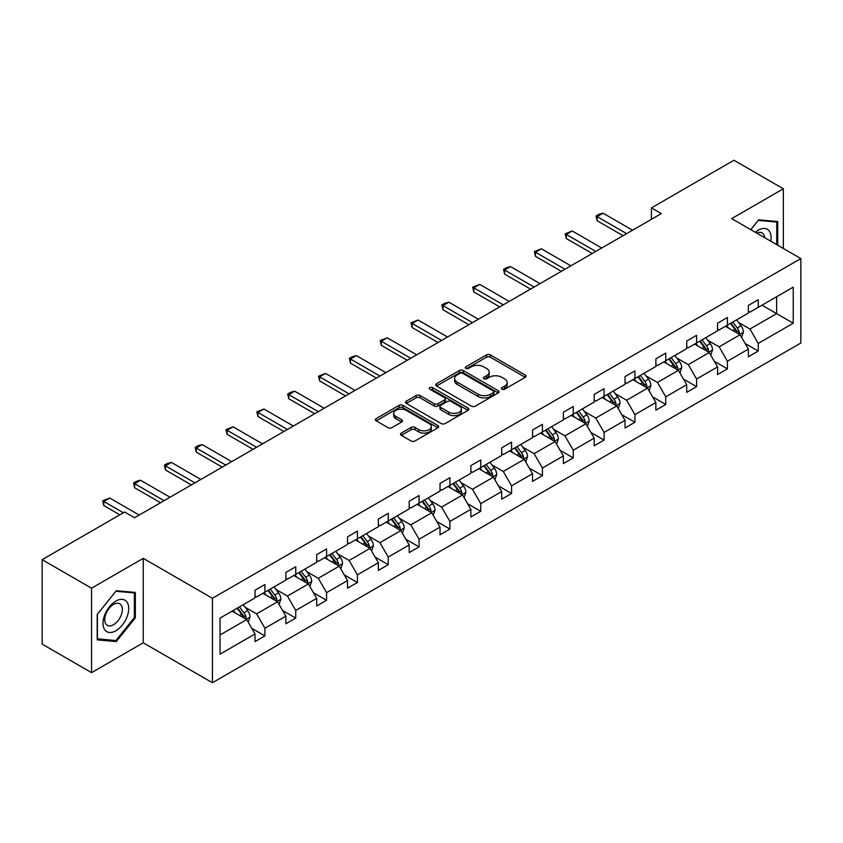 <?xml version="1.0" encoding="UTF-8"?>
<svg xmlns="http://www.w3.org/2000/svg" width="843" height="843" viewBox="0 0 843 843"><rect width="100%" height="100%" fill="white"/><g stroke="black" fill="none" stroke-linecap="round" stroke-linejoin="round"><path stroke-width="1.26" d="M501.954 389.213A1.918 1.106 0 0 0 504.672 389.213L525.284 377.306A2.74 1.581 0 0 0 526.085 376.189A2.74 1.581 0 0 0 525.284 375.072L490.363 354.903A2.74 1.581 0 0 0 486.474 354.903L465.863 366.81A1.918 1.106 0 0 0 465.304 367.59A1.918 1.106 0 0 0 465.863 368.37A1.918 1.106 0 0 0 468.582 368.37L471.248 366.831A8.778 5.069 0 0 1 483.671 366.831L486.58 368.517A8.778 5.069 0 0 1 489.151 372.1A8.778 5.069 0 0 1 486.58 375.683L483.914 377.221A1.918 1.106 0 0 0 483.345 378.012A1.918 1.106 0 0 0 483.914 378.792A1.918 1.106 0 0 0 486.622 378.792L489.288 377.253A8.778 5.069 0 0 1 501.711 377.253L504.62 378.928A8.778 5.069 0 0 1 507.191 382.522A8.778 5.069 0 0 1 504.62 386.105L501.954 387.643A1.918 1.106 0 0 0 501.385 388.423A1.918 1.106 0 0 0 501.954 389.213L501.954 387.643M401.31 433.091A2.74 1.581 0 0 0 400.509 434.208A2.74 1.581 0 0 0 401.31 435.325L411.11 440.984A2.74 1.581 0 0 0 414.988 440.984L437.875 427.77A2.74 1.581 0 0 0 438.687 426.653A2.74 1.581 0 0 0 437.875 425.525L402.954 405.367A2.74 1.581 0 0 0 399.076 405.367L376.189 418.581A2.74 1.581 0 0 0 375.377 419.709A2.74 1.581 0 0 0 376.189 420.826L388.022 427.654A2.74 1.581 0 0 0 391.9 427.654L401.7 422.006A2.74 1.581 0 0 0 402.501 420.878A2.74 1.581 0 0 0 401.7 419.761L395.831 416.368A7.345 4.236 0 0 1 393.681 413.376A7.345 4.236 0 0 1 398.212 409.466A7.345 4.236 0 0 1 406.21 410.383L429.192 423.65A7.345 4.236 0 0 1 431.342 426.653A7.345 4.236 0 0 1 426.821 430.562A7.345 4.236 0 0 1 418.813 429.645L414.988 427.433A2.74 1.581 0 0 0 411.11 427.433L401.31 433.091L401.31 435.325M143.247 558.351L91.56 588.193L42.15 559.668L42.15 644.115L91.56 672.64L143.247 642.798L212.425 682.735L212.425 598.288L143.247 558.351L143.247 642.798M783.358 248.474L783.358 188.79L731.671 218.632L800.85 258.569L212.425 598.288M783.358 188.79L733.947 160.265L651.418 207.905L651.418 219.317M42.15 559.668L124.669 512.017L134.553 517.728L661.302 213.606L651.418 207.905M471.448 406.147A2.74 1.581 0 0 0 475.326 406.147L498.213 392.933A2.74 1.581 0 0 0 499.024 391.816A2.74 1.581 0 0 0 498.213 390.688L463.292 370.53A2.74 1.581 0 0 0 459.414 370.53L436.526 383.744A2.74 1.581 0 0 0 435.715 384.872A2.74 1.581 0 0 0 436.526 385.989L471.448 406.147M430.594 389.624A1.918 1.106 0 0 1 432.543 389.898L432.543 387.611L468.044 408.107A2.74 1.581 0 0 1 468.856 409.234A2.74 1.581 0 0 1 468.044 410.351L445.157 423.565A2.74 1.581 0 0 1 441.279 423.565L406.358 403.407L416.147 397.791L416.147 395.515L406.358 401.163A2.74 1.581 0 0 0 405.546 402.29A2.74 1.581 0 0 0 406.358 403.407L406.358 401.163M416.147 397.791A2.74 1.581 0 0 1 420.035 397.791L420.035 395.515A2.74 1.581 0 0 0 416.147 395.515M420.035 395.515L434.198 403.692A2.74 1.581 0 0 0 438.075 403.692L444.577 399.93A2.74 1.581 0 0 0 445.378 398.813A2.74 1.581 0 0 0 444.577 397.696L429.825 389.181A1.918 1.106 0 0 1 429.266 388.402A1.918 1.106 0 0 1 430.446 387.369A1.918 1.106 0 0 1 432.543 387.611M91.56 588.193L91.56 672.64M220.044 618.088L255.029 597.898L255.029 590.248L264.913 584.547L264.913 592.186L285.861 580.089L285.861 572.45L295.745 566.738L295.745 574.389L316.694 562.292L316.694 554.641L326.578 548.941L326.578 556.58L347.527 544.483L347.527 536.843L357.411 531.132L357.411 538.782L378.359 526.685L378.359 519.035L388.244 513.334L388.244 520.985L409.192 508.887L409.192 501.237L419.076 495.536L419.076 503.176L440.025 491.079L440.025 483.439L449.909 477.728L449.909 485.378L470.868 473.281L470.868 465.631L480.752 459.93L480.752 467.57L501.701 455.473L501.701 447.833L511.585 442.122L511.585 449.772L532.534 437.675L532.534 430.025L542.418 424.324L542.418 431.974L563.366 419.877L563.366 412.227L573.251 406.526L573.251 414.166L594.199 402.069L594.199 394.429L604.083 388.718L604.083 396.368L625.032 384.271L625.032 376.621L634.916 370.92L634.916 378.56L655.875 366.463L655.875 358.823L665.749 353.112L665.749 360.762L686.708 348.665L686.708 341.015L696.592 335.314L696.592 342.964L717.541 330.867L717.541 323.217L727.425 317.516L727.425 325.156L748.373 313.059L748.373 305.419L758.257 299.708L758.257 307.358L793.242 287.157L793.242 323.217L758.257 343.417L758.257 351.067L748.373 356.768L748.373 349.118L727.425 361.215L727.425 368.865L717.541 374.566L717.541 366.926L696.592 379.023L696.592 386.663L686.708 392.374L686.708 384.724L665.749 396.821L665.749 404.471L655.875 410.172L655.875 402.532L634.916 414.63L634.916 422.269L625.032 427.981L625.032 420.33L604.083 432.427L604.083 440.078L594.199 445.778L594.199 438.128L573.251 450.225L573.251 457.875L563.366 463.576L563.366 455.937L542.418 468.034L542.418 475.673L532.534 481.385L532.534 473.734L511.585 485.831L511.585 493.482L501.701 499.182L501.701 491.543L480.752 503.64L480.752 511.279L470.868 516.991L470.868 509.341L449.909 521.438L449.909 529.077L440.025 534.789L440.025 527.138L419.076 539.235L419.076 546.886L409.192 552.587L409.192 544.947L388.244 557.044L388.244 564.684L378.359 570.395L378.359 562.745L357.411 574.842L357.411 582.492L347.527 588.193L347.527 580.553L326.578 592.64L326.578 600.29L316.694 606.001L316.694 598.351L295.745 610.448L295.745 618.088L285.861 623.799L285.861 616.149L264.913 628.246L264.913 635.896L255.029 641.597L255.029 633.957L220.044 654.157L220.044 618.088M212.425 682.735L800.85 343.017L800.85 258.569M262.932 593.324L277.558 601.776L256.609 613.873L245.165 607.266M256.609 613.873L264.913 628.246M277.558 601.776L285.861 616.149M255.029 596.064L256.609 596.981L264.913 592.186M293.764 575.527L308.39 583.967L287.442 596.064L275.998 589.468M287.442 596.064L295.745 610.448M308.39 583.967L316.694 598.351M285.861 578.266L287.442 579.183L295.745 574.389M324.597 557.729L339.223 566.169L318.275 578.266L306.831 571.659M318.275 578.266L326.578 592.64M339.223 566.169L347.527 580.553M316.694 560.469L318.275 561.375L326.578 556.58M355.43 539.92L370.056 548.371L349.107 560.469L337.664 553.862M349.107 560.469L357.411 574.842M370.056 548.371L378.359 562.745M347.527 542.66L349.107 543.577L357.411 538.782M386.263 522.123L400.899 530.563L379.94 542.66L368.507 536.053M379.94 542.66L388.244 557.044M400.899 530.563L409.192 544.947M378.359 524.862L379.94 525.769L388.244 520.985M417.106 504.314L431.732 512.765L410.773 524.862L399.34 518.255M410.773 524.862L419.076 539.235M431.732 512.765L440.025 527.138M409.192 507.054L410.773 507.971L419.076 503.176M447.939 486.516L462.565 494.957L441.616 507.054L430.172 500.457M441.616 507.054L449.909 521.438M462.565 494.957L470.868 509.341M440.025 489.256L441.616 490.173L449.909 485.378M478.771 468.719L493.397 477.159L472.449 489.256L461.005 482.649M472.449 489.256L480.752 503.64M493.397 477.159L501.701 491.543M470.868 471.458L472.449 472.365L480.752 467.57M509.604 450.91L524.23 459.361L503.282 471.458L491.838 464.851M503.282 471.458L511.585 485.831M524.23 459.361L532.534 473.734M501.701 453.65L503.282 454.567L511.585 449.772M540.437 433.112L555.063 441.553L534.114 453.65L522.671 447.043M534.114 453.65L542.418 468.034M555.063 441.553L563.366 455.937M532.534 435.852L534.114 436.758L542.418 431.974M571.269 415.304L585.896 423.755L564.947 435.852L553.503 429.245M564.947 435.852L573.251 450.225M585.896 423.755L594.199 438.128M563.366 418.044L564.947 418.96L573.251 414.166M602.102 397.506L616.739 405.947L595.78 418.044L584.347 411.447M595.78 418.044L604.083 432.427M616.739 405.947L625.032 420.33M594.199 400.246L595.78 401.163L604.083 396.368M632.945 379.708L647.572 388.149L626.612 400.246L615.179 393.639M626.612 400.246L634.916 414.63M647.572 388.149L655.875 402.532M625.032 382.448L626.612 383.354L634.916 378.56M663.778 361.9L678.404 370.351L657.456 382.448L646.012 375.841M657.456 382.448L665.749 396.821M678.404 370.351L686.708 384.724M655.875 364.64L657.456 365.556L665.749 360.762M694.611 344.102L709.237 352.543L688.288 364.64L676.845 358.033M688.288 364.64L696.592 379.023M709.237 352.543L717.541 366.926M686.708 346.842L688.288 347.748L696.592 342.964M725.444 326.304L740.07 334.745L719.121 346.842L707.677 340.235M719.121 346.842L727.425 361.215M740.07 334.745L748.373 349.118M717.541 329.033L719.121 329.95L727.425 325.156M762.009 305.187L776.635 313.628L749.954 329.033L738.51 322.437M749.954 329.033L758.257 343.417M793.242 323.217L776.635 313.628L776.635 296.747L793.242 287.157M748.373 311.236L749.954 312.152L758.257 307.358M220.044 634.979L246.725 619.573L232.099 611.133M246.725 619.573L255.029 633.957M745.107 343.47L758.257 351.067M714.274 361.278L727.425 368.865M683.441 379.076L696.592 386.663M652.608 396.884L665.749 404.471M621.776 414.682L634.916 422.269M590.943 432.48L604.083 440.078M560.11 450.288L573.251 457.875M529.267 468.086L542.418 475.673M498.434 485.895L511.585 493.482M467.602 503.692L480.752 511.279M436.769 521.49L449.909 529.077M405.936 539.299L419.076 546.886M375.103 557.097L388.244 564.684M344.271 574.905L357.411 582.492M313.427 592.703L326.578 600.29M282.595 610.501L295.745 618.088M251.762 628.309L264.913 635.896M777.72 245.218L777.72 221.551L758.647 219.844L750.765 229.654M135.344 617.856L135.344 592.429L116.271 590.722L97.198 614.452L97.198 639.879L116.271 641.586L135.344 617.856L134.353 617.287M502.723 389.477L504.62 388.381A8.778 5.069 0 0 0 507.191 384.798L507.191 382.522M489.151 372.1L489.151 374.387A8.778 5.069 0 0 1 486.58 377.97L484.672 379.065M525.242 377.327L490.363 357.19A2.74 1.581 0 0 0 486.474 357.19L466.632 368.644M498.181 392.954L463.292 372.817A2.74 1.581 0 0 0 459.414 372.817L436.558 386.01M493.366 392.596A1.918 1.106 0 0 0 493.924 391.816A1.918 1.106 0 0 0 493.366 391.026L462.712 373.333A1.918 1.106 0 0 0 459.993 373.333L457.18 374.956A8.778 5.069 0 0 0 454.609 378.539A8.778 5.069 0 0 0 457.18 382.121L478.139 394.218A8.778 5.069 0 0 0 490.552 394.218L493.366 392.596L493.366 394.882A1.918 1.106 0 0 0 493.924 394.092L493.924 391.816M454.609 378.539L454.609 380.825A8.778 5.069 0 0 0 457.18 384.408L457.18 382.121M493.366 394.882L490.552 396.505A8.778 5.069 0 0 1 478.139 396.505L457.18 384.408M420.035 397.791L434.198 405.968A2.74 1.581 0 0 0 438.075 405.968L444.577 402.216A2.74 1.581 0 0 0 445.378 401.099L445.378 398.813M432.543 389.898L468.013 410.372M448.887 412.174A7.345 4.236 0 0 0 456.885 413.091A7.345 4.236 0 0 0 461.416 409.171A7.345 4.236 0 0 0 459.266 406.178L451.174 401.5A2.74 1.581 0 0 0 447.285 401.5L440.794 405.251A2.74 1.581 0 0 0 439.983 406.379A2.74 1.581 0 0 0 440.794 407.496L448.887 412.174L448.887 414.45A7.345 4.236 0 0 0 456.885 415.378A7.345 4.236 0 0 0 461.416 411.458L461.416 409.171M439.983 406.379L439.983 408.655A2.74 1.581 0 0 0 440.794 409.782L440.794 407.496M448.887 414.45L440.794 409.782M431.342 426.653L431.342 428.929A7.345 4.236 0 0 1 426.821 432.849A7.345 4.236 0 0 1 418.813 431.932L414.988 429.719A2.74 1.581 0 0 0 411.11 429.719L401.342 435.346M393.681 413.376L393.681 415.662A7.345 4.236 0 0 0 395.831 418.655L395.831 416.368M401.658 422.027L395.831 418.655M437.844 427.791L402.954 407.654A2.74 1.581 0 0 0 399.076 407.654L376.22 420.847M114.258 640.417L116.271 641.586M741.577 337.348L743.389 332.1A7.408 4.278 -120 0 0 741.029 325.788L736.592 319.866M728.626 328.138L726.708 325.567M738.974 334.113L739.395 332.416A7.408 4.278 -120 0 0 737.267 327.959L732.83 322.037M730.976 323.101L735.865 329.624A3.772 2.181 60 0 1 736.55 330.772L739.395 332.416M730.46 323.406L734.896 329.328A7.408 4.278 60 0 1 736.75 332.827M626.612 233.637L597.129 216.609L597.129 220.718L596.043 215.987L599.004 214.27L603.061 213.184L632.545 230.213M623.061 235.692L597.129 220.718M603.061 213.184L597.129 216.609L596.043 215.987M710.744 355.145L712.556 349.898A7.408 4.278 -120 0 0 710.196 343.586L705.76 337.664M697.793 345.946L695.875 343.375M708.141 351.91L708.563 350.214A7.408 4.278 -120 0 0 706.434 345.756L701.998 339.834M700.143 340.909L705.033 347.421A3.772 2.181 60 0 1 705.717 348.57L708.563 350.214M699.627 341.204L704.063 347.126A7.408 4.278 60 0 1 705.907 350.625M679.901 372.954L681.724 367.696A7.408 4.278 -120 0 0 679.363 361.394L674.916 355.472M666.961 363.744L665.043 361.173M677.308 369.719L677.719 368.012A7.408 4.278 -120 0 0 675.601 363.565L671.165 357.632M669.31 358.707L674.189 365.23A3.772 2.181 60 0 1 674.874 366.378L677.719 368.012M668.794 359.002L673.23 364.935A7.408 4.278 60 0 1 675.074 368.433M595.78 251.435L566.296 234.417L566.296 238.527L565.21 233.785L572.218 230.993L601.712 248.011M592.229 253.49L566.296 238.527M572.218 230.993L566.296 234.417L565.21 233.785M564.947 269.244L535.463 252.215L535.463 256.325L534.367 251.583L541.385 248.79L570.88 265.819M561.385 271.298L535.463 256.325M541.385 248.79L535.463 252.215L534.367 251.583M770.765 241.203A18.167 10.485 120 0 0 755.328 232.289M764.675 237.684A12.434 7.187 120 0 0 762.135 232.931A12.434 7.187 120 0 0 756.751 233.111M750.807 229.675L758.257 220.413L776.74 222.057L776.74 244.649M775.507 221.351L776.74 222.057M126.998 616.918A18.167 10.485 120 0 0 122.298 599.362A18.167 10.485 120 0 0 104.753 614.926A18.167 10.485 120 0 0 109.453 632.482A18.167 10.485 120 0 0 126.998 616.918M121.15 615.253A12.434 7.187 120 0 0 119.759 603.799A12.434 7.187 120 0 0 105.923 613.894A12.434 7.187 120 0 0 107.314 625.348A12.434 7.187 120 0 0 121.15 615.253M97.398 638.91L97.398 614.273L115.87 591.28L134.353 592.935L134.353 617.571L115.87 640.564L97.198 638.804M133.131 592.229L134.353 592.935M649.068 390.752L650.891 385.504A7.408 4.278 -120 0 0 648.52 379.192L644.084 373.27M636.128 381.542L634.199 378.981M646.476 387.517L646.887 385.82A7.408 4.278 -120 0 0 644.769 381.363L640.332 375.441M638.478 376.515L643.357 383.028A3.772 2.181 60 0 1 644.041 384.176L646.887 385.82M637.961 376.81L642.398 382.733A7.408 4.278 60 0 1 644.242 386.231M534.114 287.041L504.62 270.013L504.62 274.123L503.534 269.391L506.506 267.674L510.552 266.599L540.047 283.617M530.553 289.096L504.62 274.123M510.552 266.599L504.62 270.013L503.534 269.391M618.235 408.549L620.058 403.302A7.408 4.278 -120 0 0 617.687 397L613.251 391.068M605.295 399.35L603.367 396.779M615.643 405.325L616.054 403.618A7.408 4.278 -120 0 0 613.936 399.161L609.5 393.238M607.645 394.313L612.524 400.836A3.772 2.181 60 0 1 613.209 401.974L616.054 403.618M607.129 394.608L611.565 400.53A7.408 4.278 60 0 1 613.409 404.029M503.282 304.85L473.787 287.821L473.787 291.931L472.702 287.189L479.72 284.397L509.214 301.425M499.72 306.894L473.787 291.931M479.72 284.397L473.787 287.821L472.702 287.189M587.402 426.358L589.215 421.11A7.408 4.278 -120 0 0 586.854 414.798L582.418 408.876M574.462 417.148L572.534 414.577M584.81 423.123L585.221 421.426A7.408 4.278 -120 0 0 583.103 416.969L578.667 411.047M576.812 412.111L581.691 418.634A3.772 2.181 60 0 1 582.376 419.782L585.221 421.426M576.296 412.417L580.732 418.339A7.408 4.278 60 0 1 582.576 421.837M472.449 322.648L442.954 305.619L442.954 309.729L441.869 304.997L444.83 303.28L448.887 302.194L478.371 319.223M468.887 324.703L442.954 309.729M448.887 302.194L442.954 305.619L441.869 304.997M556.57 444.156L558.382 438.908A7.408 4.278 -120 0 0 556.022 432.596L551.585 426.674M543.63 434.946L541.701 432.385M553.967 440.921L554.388 439.224A7.408 4.278 -120 0 0 552.27 434.767L547.824 428.845M545.969 429.919L550.858 436.432A3.772 2.181 60 0 1 551.543 437.58L554.388 439.224M545.453 430.215L549.899 436.137A7.408 4.278 60 0 1 551.744 439.635M441.616 340.446L412.122 323.427L412.122 327.527L411.036 322.795L418.054 320.003L447.538 337.021M438.054 342.5L412.122 327.527M418.054 320.003L412.122 323.427L411.036 322.795M525.737 461.964L527.549 456.706A7.408 4.278 -120 0 0 525.189 450.404L520.753 444.482M512.786 452.754L510.869 450.183M523.134 458.729L523.556 457.022A7.408 4.278 -120 0 0 521.427 452.575L516.991 446.642M515.136 447.717L520.026 454.24A3.772 2.181 60 0 1 520.711 455.389L523.556 457.022M514.62 448.012L519.056 453.945A7.408 4.278 60 0 1 520.911 457.433M410.773 358.254L381.289 341.225L381.289 345.335L380.204 340.593L387.222 337.801L416.705 354.829M407.222 360.309L381.289 345.335M387.222 337.801L381.289 341.225L380.204 340.593M494.904 479.762L496.717 474.514A7.408 4.278 -120 0 0 494.356 468.202L489.92 462.28M481.954 470.552L480.036 467.991M492.301 476.527L492.723 474.83A7.408 4.278 -120 0 0 490.594 470.373L486.158 464.451M484.303 465.515L489.193 472.038A3.772 2.181 60 0 1 489.878 473.186L492.723 474.83M483.787 465.821L488.223 471.743A7.408 4.278 60 0 1 490.068 475.241M379.94 376.052L350.456 359.023L350.456 363.133L349.371 358.401L352.332 356.684L356.378 355.609L385.873 372.627M376.389 378.107L350.456 363.133M356.378 355.609L350.456 359.023L349.371 358.401M464.061 497.56L465.884 492.312A7.408 4.278 -120 0 0 463.524 486.011L459.077 480.078M451.121 488.36L449.203 485.789M461.469 494.335L461.88 492.628A7.408 4.278 -120 0 0 459.762 488.171L455.325 482.249M453.471 483.324L458.35 489.846A3.772 2.181 60 0 1 459.035 490.984L461.88 492.628M452.954 483.619L457.391 489.541A7.408 4.278 60 0 1 459.235 493.039M433.228 515.368L435.051 510.12A7.408 4.278 -120 0 0 432.68 503.808L428.244 497.886M420.288 506.158L418.36 503.587M430.636 512.133L431.047 510.436A7.408 4.278 -120 0 0 428.929 505.979L424.493 500.057M422.638 501.121L427.517 507.644A3.772 2.181 60 0 1 428.202 508.793L431.047 510.436M422.122 501.427L426.558 507.349A7.408 4.278 60 0 1 428.402 510.847M402.396 533.166L404.219 527.918A7.408 4.278 -120 0 0 401.848 521.606L397.411 515.684M389.455 523.956L387.527 521.395M399.803 529.931L400.214 528.234A7.408 4.278 -120 0 0 398.096 523.777L393.66 517.855M391.805 518.93L396.684 525.442A3.772 2.181 60 0 1 397.369 526.59L400.214 528.234M391.289 519.225L395.725 525.147A7.408 4.278 60 0 1 397.569 528.645M371.563 550.974L373.375 545.716A7.408 4.278 -120 0 0 371.015 539.415L366.579 533.493M358.623 541.764L356.694 539.193M368.971 547.739L369.382 546.032A7.408 4.278 -120 0 0 367.263 541.585L362.827 535.653M360.973 536.728L365.851 543.25A3.772 2.181 60 0 1 366.536 544.399L369.382 546.032M360.456 537.023L364.893 542.945A7.408 4.278 60 0 1 366.737 546.443M340.73 568.772L342.543 563.524A7.408 4.278 -120 0 0 340.182 557.212L335.746 551.29M327.79 559.562L325.862 556.991M338.127 565.537L338.549 563.841A7.408 4.278 -120 0 0 336.431 559.383L331.984 553.461M330.129 554.525L335.019 561.048A3.772 2.181 60 0 1 335.704 562.197L338.549 563.841M329.613 554.831L334.06 560.753A7.408 4.278 60 0 1 335.904 564.252M309.897 586.57L311.71 581.322A7.408 4.278 -120 0 0 309.349 575.021L304.913 569.088M296.947 577.371L295.029 574.8M307.295 583.345L307.716 581.638A7.408 4.278 -120 0 0 305.587 577.181L301.151 571.259M299.297 572.334L304.186 578.856A3.772 2.181 60 0 1 304.871 579.995L307.716 581.638M298.78 572.629L303.217 578.551A7.408 4.278 60 0 1 305.071 582.049M349.107 393.86L319.623 376.832L319.623 380.941L318.528 376.199L325.546 373.407L355.04 390.435M345.546 395.904L319.623 380.941M325.546 373.407L319.623 376.832L318.528 376.199M318.275 411.658L288.78 394.629L288.78 398.739L287.695 394.008L290.666 392.29L294.713 391.205L324.207 408.233M314.713 413.713L288.78 398.739M294.713 391.205L288.78 394.629L287.695 394.008M287.442 429.456L257.947 412.438L257.947 416.537L256.862 411.805L263.88 409.013L293.375 426.031M283.88 431.511L257.947 416.537M263.88 409.013L257.947 412.438L256.862 411.805M256.609 447.264L227.115 430.236L227.115 434.345L226.029 429.603L233.047 426.811L262.531 443.839M253.048 449.319L227.115 434.345M233.047 426.811L227.115 430.236L226.029 429.603M225.776 465.062L196.282 448.033L196.282 452.143L195.197 447.412L198.158 445.694L202.215 444.609L231.699 461.637M222.215 467.117L196.282 452.143M202.215 444.609L196.282 448.033L195.197 447.412M194.933 482.86L165.449 465.842L165.449 469.951L164.364 465.21L167.325 463.502L171.382 462.417L200.866 479.446M191.382 484.915L165.449 469.951M171.382 462.417L165.449 465.842L164.364 465.21M279.065 604.378L280.877 599.131A7.408 4.278 -120 0 0 278.517 592.819L274.08 586.897M266.114 595.169L264.196 592.597M276.462 601.143L276.883 599.447A7.408 4.278 -120 0 0 274.755 594.989L270.318 589.067M268.464 590.132L273.353 596.654A3.772 2.181 60 0 1 274.038 597.803L276.883 599.447M267.948 590.437L272.384 596.359A7.408 4.278 60 0 1 274.228 599.858M164.1 500.668L134.617 483.64L134.617 487.749L133.531 483.018L136.492 481.3L140.539 480.215L170.033 497.244M160.549 502.723L134.617 487.749M140.539 480.215L134.617 483.64L133.531 483.018M248.221 622.176L250.044 616.928A7.408 4.278 -120 0 0 247.684 610.617L243.237 604.694M235.281 612.966L233.363 610.406M245.629 618.941L246.04 617.245A7.408 4.278 -120 0 0 243.922 612.787L239.486 606.865M237.631 607.94L242.51 614.452A3.772 2.181 60 0 1 243.195 615.601L246.04 617.245M237.115 608.235L241.551 614.157A7.408 4.278 60 0 1 243.395 617.656M123.384 512.765L103.784 501.448L103.784 505.547L102.688 500.816L109.706 498.023L139.2 515.041M119.832 514.82L103.784 505.547M109.706 498.023L103.784 501.448L102.688 500.816M504.62 388.381L504.62 386.105M483.914 378.792L483.914 377.221M486.58 377.97L486.58 375.683M465.863 368.37L465.863 366.81M486.474 357.19L486.474 354.903M490.363 357.19L490.363 354.903M525.284 377.306L525.284 375.072M436.526 385.989L436.526 383.744M459.414 372.817L459.414 370.53M463.292 372.817L463.292 370.53M498.213 392.933L498.213 390.688M478.139 396.505L478.139 394.218M490.552 396.505L490.552 394.218M434.198 405.968L434.198 403.692M438.075 405.968L438.075 403.692M444.577 402.216L444.577 399.93M468.044 410.351L468.044 408.107M411.11 429.719L411.11 427.433M414.988 429.719L414.988 427.433M418.813 431.932L418.813 429.645M401.7 422.006L401.7 419.761M376.189 420.826L376.189 418.581M399.076 407.654L399.076 405.367M402.954 407.654L402.954 405.367M437.875 427.77L437.875 425.525M739.532 334.439L743.347 332.237M737.267 327.959L741.029 325.788M732.788 330.54L734.896 329.328M708.7 352.237L712.504 350.045M706.434 345.756L710.196 343.586M701.956 348.349L704.063 347.126M677.867 370.035L681.671 367.843M675.601 363.565L679.363 361.394M671.123 366.147L673.23 364.935M647.034 387.843L650.838 385.641M644.769 381.363L648.52 379.192M640.29 383.944L642.398 382.733M616.201 405.641L620.005 403.449M613.936 399.161L617.687 397M609.457 401.753L611.565 400.53M585.369 423.449L589.173 421.247M583.103 416.969L586.854 414.798M578.625 419.551L580.732 418.339M554.536 441.247L558.34 439.055M552.27 434.767L556.022 432.596M547.792 437.359L549.899 436.137M523.693 459.045L527.507 456.853M521.427 452.575L525.189 450.404M516.949 455.157L519.056 453.945M492.86 476.853L496.664 474.651M490.594 470.373L494.356 468.202M486.116 472.955L488.223 471.743M462.027 494.651L465.831 492.46M459.762 488.171L463.524 486.011M455.283 490.763L457.391 489.541M431.194 512.46L434.999 510.257M428.929 505.979L432.68 503.808M424.45 508.561L426.558 507.349M400.362 530.258L404.166 528.066M398.096 523.777L401.848 521.606M393.618 526.369L395.725 525.147M369.529 548.055L373.333 545.864M367.263 541.585L371.015 539.415M362.785 544.167L364.893 542.945M338.696 565.864L342.5 563.661M336.431 559.383L340.182 557.212M331.952 561.965L334.06 560.753M307.853 583.662L311.668 581.47M305.587 577.181L309.349 575.021M301.109 579.773L303.217 578.551M277.02 601.47L280.824 599.268M274.755 594.989L278.517 592.819M270.276 597.571L272.384 596.359M246.188 619.268L249.992 617.076M243.922 612.787L247.684 610.617M239.444 615.369L241.551 614.157"/></g></svg>

